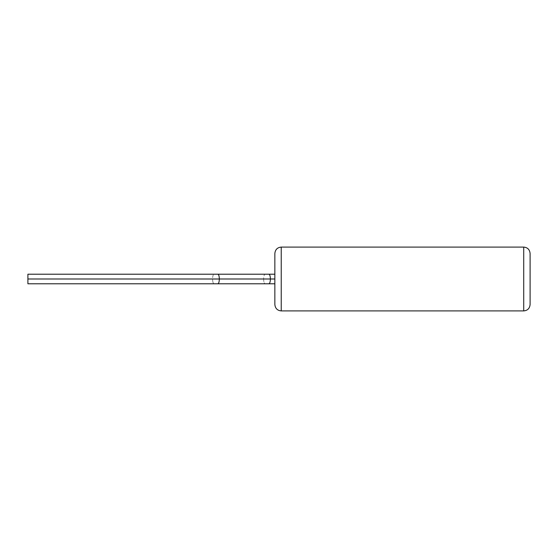 <?xml version="1.0" encoding="UTF-8"?>
<svg xmlns="http://www.w3.org/2000/svg" width="558" height="558" viewBox="0 0 558 558"><rect width="100%" height="100%" fill="white"/><g stroke="black" fill="none" stroke-linecap="round" stroke-linejoin="round"><path stroke-width="0.42" stroke-dasharray="2.79 2.09" d="M274.85 304.522L274.85 253.478M530.1 304.522L530.1 253.478M274.85 274.215L27.9 274.215L274.85 274.215L274.85 283.785L27.9 283.785L265.099 283.785C264.199 283.499 263.704 281.902 263.62 279.007C263.704 276.098 264.199 274.501 265.099 274.215L274.85 274.215L274.85 283.785M263.62 279.007L263.62 278.993C263.704 281.902 264.199 283.499 265.099 283.785L27.9 283.785L27.9 274.215L265.099 274.215C264.199 274.501 263.704 276.098 263.62 278.993L212.57 278.993C212.654 276.098 213.149 274.501 214.049 274.215C213.149 274.501 212.654 276.098 212.57 278.993L212.57 278.993C212.654 281.902 213.149 283.499 214.049 283.785C213.149 283.499 212.654 281.902 212.57 279.007L263.62 278.993M268.9 274.215C269.8 274.501 270.295 276.098 270.386 278.993L274.85 278.993L270.386 278.993C270.295 281.902 269.8 283.499 268.9 283.785M217.85 274.215C218.75 274.501 219.245 276.098 219.336 278.993L27.9 278.993L27.9 283.785L27.9 274.215L27.9 278.993L212.57 278.993L27.9 279.007L219.336 279.007C219.245 281.902 218.75 283.499 217.85 283.785M281.232 310.904L281.232 247.096M523.718 310.904L523.718 247.096"/><path stroke-width="0.84" d="M281.232 310.904L281.232 247.096C277.396 247.438 275.268 249.566 274.85 253.478L274.85 304.522C275.268 308.435 277.396 310.562 281.232 310.904L523.718 310.904C527.561 310.562 529.688 308.435 530.1 304.522L530.1 253.478C529.688 249.566 527.561 247.438 523.718 247.096L523.718 310.904M268.9 274.215L217.85 274.215C218.75 274.501 219.245 276.098 219.336 278.993L274.85 278.993L219.336 278.993C219.245 281.902 218.75 283.499 217.85 283.785L268.9 283.785C269.8 283.499 270.295 281.902 270.386 279.007L270.386 278.993C270.295 276.098 269.8 274.501 268.9 274.215L274.85 274.215M217.85 274.215L27.9 274.215L27.9 283.785L217.85 283.785M268.9 283.785L274.85 283.785M219.336 278.993L27.9 278.993L219.336 279.007M281.232 247.096L523.718 247.096"/></g></svg>
